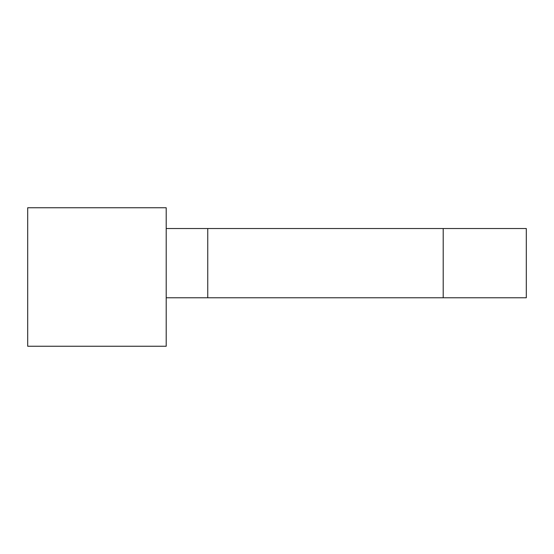 <?xml version="1.0" encoding="UTF-8"?>
<svg xmlns="http://www.w3.org/2000/svg" width="554" height="554" viewBox="0 0 554 554"><rect width="100%" height="100%" fill="white"/><g stroke="black" fill="none" stroke-linecap="round" stroke-linejoin="round"><path stroke-width="0.83" d="M166.2 297.775L166.2 346.25L27.7 346.25L27.7 207.75L166.2 207.75L166.2 228.525L526.3 228.525L526.3 297.775L166.2 297.775L166.2 228.525M207.75 297.775L207.75 228.525M443.2 297.775L443.2 228.525"/></g></svg>

